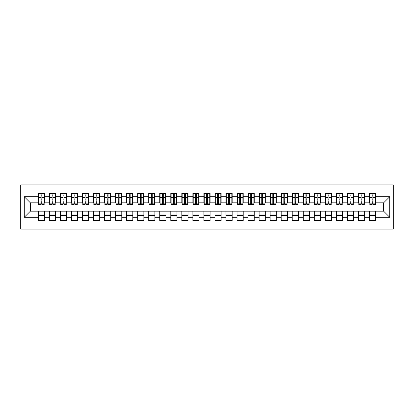 <?xml version="1.0" encoding="UTF-8"?>
<svg xmlns="http://www.w3.org/2000/svg" width="414" height="414" viewBox="0 0 414 414"><rect width="100%" height="100%" fill="white"/><g stroke="black" fill="none" stroke-linecap="round" stroke-linejoin="round"><path stroke-width="0.62" d="M20.7 229.082L393.3 229.082L393.3 184.918L20.7 184.918L20.7 229.082M372.16 199.988L373.04 199.988L372.16 199.988M375.689 214.012L369.511 214.012M369.511 215.446L375.689 215.446M361.117 199.988L362.002 199.988L361.117 199.988M364.651 214.012L358.467 214.012M358.467 215.446L364.651 215.446M350.078 199.988L350.963 199.988L350.078 199.988M353.613 214.012L347.429 214.012M347.429 215.446L353.613 215.446M339.04 199.988L339.92 199.988L339.04 199.988M342.569 214.012L336.391 214.012M336.391 215.446L342.569 215.446M327.997 199.988L328.882 199.988L327.997 199.988M331.531 214.012L325.347 214.012M325.347 215.446L331.531 215.446M316.958 199.988L317.843 199.988L316.958 199.988M320.493 214.012L314.309 214.012M314.309 215.446L320.493 215.446M305.92 199.988L306.8 199.988L305.92 199.988M309.449 214.012L303.271 214.012M303.271 215.446L309.449 215.446M294.877 199.988L295.762 199.988L294.877 199.988M298.411 214.012L292.227 214.012M292.227 215.446L298.411 215.446M283.838 199.988L284.723 199.988L283.838 199.988M287.373 214.012L281.189 214.012M281.189 215.446L287.373 215.446M272.8 199.988L273.68 199.988L272.8 199.988M276.329 214.012L270.151 214.012M270.151 215.446L276.329 215.446M261.757 199.988L262.642 199.988L261.757 199.988M265.291 214.012L259.107 214.012M259.107 215.446L265.291 215.446M250.718 199.988L251.603 199.988L250.718 199.988M254.253 214.012L248.069 214.012M248.069 215.446L254.253 215.446M239.68 199.988L240.56 199.988L239.68 199.988M243.209 214.012L237.031 214.012M237.031 215.446L243.209 215.446M228.637 199.988L229.522 199.988L228.637 199.988M232.171 214.012L225.987 214.012M225.987 215.446L232.171 215.446M217.598 199.988L218.483 199.988L217.598 199.988M221.133 214.012L214.949 214.012M214.949 215.446L221.133 215.446M206.56 199.988L207.44 199.988L206.56 199.988M210.089 214.012L203.911 214.012M203.911 215.446L210.089 215.446M195.517 199.988L196.402 199.988L195.517 199.988M199.051 214.012L192.867 214.012M192.867 215.446L199.051 215.446M184.478 199.988L185.363 199.988L184.478 199.988M188.013 214.012L181.829 214.012M181.829 215.446L188.013 215.446M173.44 199.988L174.32 199.988L173.44 199.988M176.969 214.012L170.791 214.012M170.791 215.446L176.969 215.446M162.397 199.988L163.282 199.988L162.397 199.988M165.931 214.012L159.747 214.012M159.747 215.446L165.931 215.446M151.358 199.988L152.243 199.988L151.358 199.988M154.893 214.012L148.709 214.012M148.709 215.446L154.893 215.446M140.32 199.988L141.2 199.988L140.32 199.988M143.849 214.012L137.671 214.012M137.671 215.446L143.849 215.446M129.277 199.988L130.162 199.988L129.277 199.988M132.811 214.012L126.627 214.012M126.627 215.446L132.811 215.446M118.238 199.988L119.123 199.988L118.238 199.988M121.773 214.012L115.589 214.012M115.589 215.446L121.773 215.446M107.2 199.988L108.08 199.988L107.2 199.988M110.729 214.012L104.551 214.012M104.551 215.446L110.729 215.446M96.157 199.988L97.042 199.988L96.157 199.988M99.691 214.012L93.507 214.012M93.507 215.446L99.691 215.446M85.118 199.988L86.003 199.988L85.118 199.988M88.653 214.012L82.469 214.012M82.469 215.446L88.653 215.446M74.08 199.988L74.96 199.988L74.08 199.988M77.609 214.012L71.431 214.012M71.431 215.446L77.609 215.446M63.037 199.988L63.922 199.988L63.037 199.988M66.571 214.012L60.387 214.012M60.387 215.446L66.571 215.446M51.998 199.988L52.883 199.988L51.998 199.988M55.533 214.012L49.349 214.012M49.349 215.446L55.533 215.446M38.642 202.803L30.362 202.803L24.286 196.733L24.286 217.267L38.311 217.267L38.311 220.688L44.489 220.688L44.489 217.267L49.349 217.267L49.349 220.688L55.533 220.688L55.533 217.267L60.387 217.267L60.387 220.688L66.571 220.688L66.571 217.267L71.431 217.267L71.431 220.688L77.609 220.688L77.609 217.267L82.469 217.267L82.469 220.688L88.653 220.688L88.653 217.267L93.507 217.267L93.507 220.688L99.691 220.688L99.691 217.267L104.551 217.267L104.551 220.688L110.729 220.688L110.729 217.267L115.589 217.267L115.589 220.688L121.773 220.688L121.773 217.267L126.627 217.267L126.627 220.688L132.811 220.688L132.811 217.267L137.671 217.267L137.671 220.688L143.849 220.688L143.849 217.267L148.709 217.267L148.709 220.688L154.893 220.688L154.893 217.267L159.747 217.267L159.747 220.688L165.931 220.688L165.931 217.267L170.791 217.267L170.791 220.688L176.969 220.688L176.969 217.267L181.829 217.267L181.829 220.688L188.013 220.688L188.013 217.267L192.867 217.267L192.867 220.688L199.051 220.688L199.051 217.267L203.911 217.267L203.911 220.688L210.089 220.688L210.089 217.267L214.949 217.267L214.949 220.688L221.133 220.688L221.133 217.267L225.987 217.267L225.987 220.688L232.171 220.688L232.171 217.267L237.031 217.267L237.031 220.688L243.209 220.688L243.209 217.267L248.069 217.267L248.069 220.688L254.253 220.688L254.253 217.267L259.107 217.267L259.107 220.688L265.291 220.688L265.291 217.267L270.151 217.267L270.151 220.688L276.329 220.688L276.329 217.267L281.189 217.267L281.189 220.688L287.373 220.688L287.373 217.267L292.227 217.267L292.227 220.688L298.411 220.688L298.411 217.267L303.271 217.267L303.271 220.688L309.449 220.688L309.449 217.267L314.309 217.267L314.309 220.688L320.493 220.688L320.493 217.267L325.347 217.267L325.347 220.688L331.531 220.688L331.531 217.267L336.391 217.267L336.391 220.688L342.569 220.688L342.569 217.267L347.429 217.267L347.429 220.688L353.613 220.688L353.613 217.267L358.467 217.267L358.467 220.688L364.651 220.688L364.651 217.267L369.511 217.267L369.511 220.688L375.689 220.688L375.689 211.197L383.638 211.197L383.638 202.803L375.358 202.803M24.286 196.733L38.311 196.733L38.311 202.803M383.638 202.803L389.714 196.733L375.689 196.733L375.689 193.312L369.511 193.312L369.511 196.733L364.651 196.733L364.651 193.312L358.467 193.312L358.467 196.733L353.613 196.733L353.613 193.312L347.429 193.312L347.429 196.733L342.569 196.733L342.569 193.312L336.391 193.312L336.391 196.733L331.531 196.733L331.531 193.312L325.347 193.312L325.347 196.733L320.493 196.733L320.493 193.312L314.309 193.312L314.309 196.733L309.449 196.733L309.449 193.312L303.271 193.312L303.271 196.733L298.411 196.733L298.411 193.312L292.227 193.312L292.227 196.733L287.373 196.733L287.373 193.312L281.189 193.312L281.189 196.733L276.329 196.733L276.329 193.312L270.151 193.312L270.151 196.733L265.291 196.733L265.291 193.312L259.107 193.312L259.107 196.733L254.253 196.733L254.253 193.312L248.069 193.312L248.069 196.733L243.209 196.733L243.209 193.312L237.031 193.312L237.031 196.733L232.171 196.733L232.171 193.312L225.987 193.312L225.987 196.733L221.133 196.733L221.133 193.312L214.949 193.312L214.949 196.733L210.089 196.733L210.089 193.312L203.911 193.312L203.911 196.733L199.051 196.733L199.051 193.312L192.867 193.312L192.867 196.733L188.013 196.733L188.013 193.312L181.829 193.312L181.829 196.733L176.969 196.733L176.969 193.312L170.791 193.312L170.791 196.733L165.931 196.733L165.931 193.312L159.747 193.312L159.747 196.733L154.893 196.733L154.893 193.312L148.709 193.312L148.709 196.733L143.849 196.733L143.849 193.312L137.671 193.312L137.671 196.733L132.811 196.733L132.811 193.312L126.627 193.312L126.627 196.733L121.773 196.733L121.773 193.312L115.589 193.312L115.589 196.733L110.729 196.733L110.729 193.312L104.551 193.312L104.551 196.733L99.691 196.733L99.691 193.312L93.507 193.312L93.507 196.733L88.653 196.733L88.653 193.312L82.469 193.312L82.469 196.733L77.609 196.733L77.609 193.312L71.431 193.312L71.431 196.733L66.571 196.733L66.571 193.312L60.387 193.312L60.387 196.733L55.533 196.733L55.533 193.312L49.349 193.312L49.349 196.733L44.489 196.733L44.489 193.312L38.311 193.312L38.311 196.733M389.714 196.733L389.714 217.267L375.689 217.267M364.651 217.267L364.651 211.197L375.689 211.197M369.511 217.267L369.511 211.197M375.689 196.733L375.689 202.803M353.613 217.267L353.613 211.197L364.651 211.197M358.467 217.267L358.467 211.197M369.511 196.733L369.511 202.803L364.32 202.803M364.651 196.733L364.651 202.803M342.569 217.267L342.569 211.197L353.613 211.197M347.429 217.267L347.429 211.197M358.467 196.733L358.467 202.803L353.282 202.803M353.613 196.733L353.613 202.803M331.531 217.267L331.531 211.197L342.569 211.197M336.391 217.267L336.391 211.197M347.429 196.733L347.429 202.803L342.238 202.803M342.569 196.733L342.569 202.803M320.493 217.267L320.493 211.197L331.531 211.197M325.347 217.267L325.347 211.197M336.391 196.733L336.391 202.803L331.2 202.803M331.531 196.733L331.531 202.803M309.449 217.267L309.449 211.197L320.493 211.197M314.309 217.267L314.309 211.197M325.347 196.733L325.347 202.803L320.162 202.803M320.493 196.733L320.493 202.803M298.411 217.267L298.411 211.197L309.449 211.197M303.271 217.267L303.271 211.197M314.309 196.733L314.309 202.803L309.118 202.803M309.449 196.733L309.449 202.803M287.373 217.267L287.373 211.197L298.411 211.197M292.227 217.267L292.227 211.197M303.271 196.733L303.271 202.803L298.08 202.803M298.411 196.733L298.411 202.803M276.329 217.267L276.329 211.197L287.373 211.197M281.189 217.267L281.189 211.197M292.227 196.733L292.227 202.803L287.042 202.803M287.373 196.733L287.373 202.803M265.291 217.267L265.291 211.197L276.329 211.197M270.151 217.267L270.151 211.197M281.189 196.733L281.189 202.803L275.998 202.803M276.329 196.733L276.329 202.803M254.253 217.267L254.253 211.197L265.291 211.197M259.107 217.267L259.107 211.197M270.151 196.733L270.151 202.803L264.96 202.803M265.291 196.733L265.291 202.803M243.209 217.267L243.209 211.197L254.253 211.197M248.069 217.267L248.069 211.197M259.107 196.733L259.107 202.803L253.922 202.803M254.253 196.733L254.253 202.803M232.171 217.267L232.171 211.197L243.209 211.197M237.031 217.267L237.031 211.197M248.069 196.733L248.069 202.803L242.878 202.803M243.209 196.733L243.209 202.803M221.133 217.267L221.133 211.197L232.171 211.197M225.987 217.267L225.987 211.197M237.031 196.733L237.031 202.803L231.84 202.803M232.171 196.733L232.171 202.803M210.089 217.267L210.089 211.197L221.133 211.197M214.949 217.267L214.949 211.197M225.987 196.733L225.987 202.803L220.802 202.803M221.133 196.733L221.133 202.803M199.051 217.267L199.051 211.197L210.089 211.197M203.911 217.267L203.911 211.197M214.949 196.733L214.949 202.803L209.758 202.803M210.089 196.733L210.089 202.803M188.013 217.267L188.013 211.197L199.051 211.197M192.867 217.267L192.867 211.197M203.911 196.733L203.911 202.803L198.72 202.803M199.051 196.733L199.051 202.803M176.969 217.267L176.969 211.197L188.013 211.197M181.829 217.267L181.829 211.197M192.867 196.733L192.867 202.803L187.682 202.803M188.013 196.733L188.013 202.803M165.931 217.267L165.931 211.197L176.969 211.197M170.791 217.267L170.791 211.197M181.829 196.733L181.829 202.803L176.638 202.803M176.969 196.733L176.969 202.803M154.893 217.267L154.893 211.197L165.931 211.197M159.747 217.267L159.747 211.197M170.791 196.733L170.791 202.803L165.6 202.803M165.931 196.733L165.931 202.803M143.849 217.267L143.849 211.197L154.893 211.197M148.709 217.267L148.709 211.197M159.747 196.733L159.747 202.803L154.562 202.803M154.893 196.733L154.893 202.803M132.811 217.267L132.811 211.197L143.849 211.197M137.671 217.267L137.671 211.197M148.709 196.733L148.709 202.803L143.518 202.803M143.849 196.733L143.849 202.803M121.773 217.267L121.773 211.197L132.811 211.197M126.627 217.267L126.627 211.197M137.671 196.733L137.671 202.803L132.48 202.803M132.811 196.733L132.811 202.803M110.729 217.267L110.729 211.197L121.773 211.197M115.589 217.267L115.589 211.197M126.627 196.733L126.627 202.803L121.442 202.803M121.773 196.733L121.773 202.803M99.691 217.267L99.691 211.197L110.729 211.197M104.551 217.267L104.551 211.197M115.589 196.733L115.589 202.803L110.398 202.803M110.729 196.733L110.729 202.803M88.653 217.267L88.653 211.197L99.691 211.197M93.507 217.267L93.507 211.197M104.551 196.733L104.551 202.803L99.36 202.803M99.691 196.733L99.691 202.803M77.609 217.267L77.609 211.197L88.653 211.197M82.469 217.267L82.469 211.197M93.507 196.733L93.507 202.803L88.322 202.803M88.653 196.733L88.653 202.803M66.571 217.267L66.571 211.197L77.609 211.197M71.431 217.267L71.431 211.197M82.469 196.733L82.469 202.803L77.278 202.803M77.609 196.733L77.609 202.803M55.533 217.267L55.533 211.197L66.571 211.197M60.387 217.267L60.387 211.197M71.431 196.733L71.431 202.803L66.24 202.803M66.571 196.733L66.571 202.803M44.489 217.267L44.489 211.197L55.533 211.197M49.349 217.267L49.349 211.197M60.387 196.733L60.387 202.803L55.202 202.803M55.533 196.733L55.533 202.803M40.96 199.988L41.84 199.988L40.96 199.988M44.489 214.012L38.311 214.012M38.311 215.446L44.489 215.446M24.286 217.267L30.362 211.197L44.489 211.197M38.311 217.267L38.311 211.197M49.349 196.733L49.349 202.803L44.158 202.803M44.489 196.733L44.489 202.803M30.362 202.803L30.362 211.197M369.842 202.803L369.511 202.803M358.798 202.803L358.467 202.803M347.76 202.803L347.429 202.803M336.722 202.803L336.391 202.803M325.678 202.803L325.347 202.803M314.64 202.803L314.309 202.803M303.602 202.803L303.271 202.803M292.558 202.803L292.227 202.803M281.52 202.803L281.189 202.803M270.482 202.803L270.151 202.803M259.438 202.803L259.107 202.803M248.4 202.803L248.069 202.803M237.362 202.803L237.031 202.803M226.318 202.803L225.987 202.803M215.28 202.803L214.949 202.803M204.242 202.803L203.911 202.803M193.198 202.803L192.867 202.803M182.16 202.803L181.829 202.803M171.122 202.803L170.791 202.803M160.078 202.803L159.747 202.803M149.04 202.803L148.709 202.803M138.002 202.803L137.671 202.803M126.958 202.803L126.627 202.803M115.92 202.803L115.589 202.803M104.882 202.803L104.551 202.803M93.838 202.803L93.507 202.803M82.8 202.803L82.469 202.803M71.762 202.803L71.431 202.803M60.718 202.803L60.387 202.803M49.68 202.803L49.349 202.803M389.714 217.267L383.638 211.197M38.642 193.421L44.158 193.421L38.642 193.421L38.642 204.625L40.96 204.625L40.96 193.462L44.158 193.478L44.158 204.625L41.84 204.625L41.84 193.478M40.96 194.896L41.84 194.896M40.96 203.698L41.84 203.698M41.84 202.311L40.96 202.311M40.96 201.768L41.84 201.768M44.489 198.554L44.158 198.554M44.489 199.988L44.158 199.988M38.642 198.554L38.311 198.554M38.642 199.988L38.311 199.988M49.68 193.421L55.202 193.421L49.68 193.421L49.68 204.625L51.998 204.625L51.998 193.462L55.202 193.478L55.202 204.625L52.883 204.625L52.883 193.478M51.998 194.896L52.883 194.896M51.998 203.698L52.883 203.698M52.883 202.311L51.998 202.311M51.998 201.768L52.883 201.768M55.533 198.554L55.202 198.554M55.533 199.988L55.202 199.988M49.68 198.554L49.349 198.554M49.68 199.988L49.349 199.988M60.718 193.421L66.24 193.421L60.718 193.421L60.718 204.625L63.037 204.625L63.037 193.462L66.24 193.478L66.24 204.625L63.922 204.625L63.922 193.478M63.037 194.896L63.922 194.896M63.037 203.698L63.922 203.698M63.922 202.311L63.037 202.311M63.037 201.768L63.922 201.768M66.571 198.554L66.24 198.554M66.571 199.988L66.24 199.988M60.718 198.554L60.387 198.554M60.718 199.988L60.387 199.988M71.762 193.421L77.278 193.421L71.762 193.421L71.762 204.625L74.08 204.625L74.08 193.462L77.278 193.478L77.278 204.625L74.96 204.625L74.96 193.478M74.08 194.896L74.96 194.896M74.08 203.698L74.96 203.698M74.96 202.311L74.08 202.311M74.08 201.768L74.96 201.768M77.609 198.554L77.278 198.554M77.609 199.988L77.278 199.988M71.762 198.554L71.431 198.554M71.762 199.988L71.431 199.988M82.8 193.421L88.322 193.421L82.8 193.421L82.8 204.625L85.118 204.625L85.118 193.462L88.322 193.478L88.322 204.625L86.003 204.625L86.003 193.478M85.118 194.896L86.003 194.896M85.118 203.698L86.003 203.698M86.003 202.311L85.118 202.311M85.118 201.768L86.003 201.768M88.653 198.554L88.322 198.554M88.653 199.988L88.322 199.988M82.8 198.554L82.469 198.554M82.8 199.988L82.469 199.988M93.838 193.421L99.36 193.421L93.838 193.421L93.838 204.625L96.157 204.625L96.157 193.462L99.36 193.478L99.36 204.625L97.042 204.625L97.042 193.478M96.157 194.896L97.042 194.896M96.157 203.698L97.042 203.698M97.042 202.311L96.157 202.311M96.157 201.768L97.042 201.768M99.691 198.554L99.36 198.554M99.691 199.988L99.36 199.988M93.838 198.554L93.507 198.554M93.838 199.988L93.507 199.988M104.882 193.421L110.398 193.421L104.882 193.421L104.882 204.625L107.2 204.625L107.2 193.462L110.398 193.478L110.398 204.625L108.08 204.625L108.08 193.478M107.2 194.896L108.08 194.896M107.2 203.698L108.08 203.698M108.08 202.311L107.2 202.311M107.2 201.768L108.08 201.768M110.729 198.554L110.398 198.554M110.729 199.988L110.398 199.988M104.882 198.554L104.551 198.554M104.882 199.988L104.551 199.988M115.92 193.421L121.442 193.421L115.92 193.421L115.92 204.625L118.238 204.625L118.238 193.462L121.442 193.478L121.442 204.625L119.123 204.625L119.123 193.478M118.238 194.896L119.123 194.896M118.238 203.698L119.123 203.698M119.123 202.311L118.238 202.311M118.238 201.768L119.123 201.768M121.773 198.554L121.442 198.554M121.773 199.988L121.442 199.988M115.92 198.554L115.589 198.554M115.92 199.988L115.589 199.988M126.958 193.421L132.48 193.421L126.958 193.421L126.958 204.625L129.277 204.625L129.277 193.462L132.48 193.478L132.48 204.625L130.162 204.625L130.162 193.478M129.277 194.896L130.162 194.896M129.277 203.698L130.162 203.698M130.162 202.311L129.277 202.311M129.277 201.768L130.162 201.768M132.811 198.554L132.48 198.554M132.811 199.988L132.48 199.988M126.958 198.554L126.627 198.554M126.958 199.988L126.627 199.988M138.002 193.421L143.518 193.421L138.002 193.421L138.002 204.625L140.32 204.625L140.32 193.462L143.518 193.478L143.518 204.625L141.2 204.625L141.2 193.478M140.32 194.896L141.2 194.896M140.32 203.698L141.2 203.698M141.2 202.311L140.32 202.311M140.32 201.768L141.2 201.768M143.849 198.554L143.518 198.554M143.849 199.988L143.518 199.988M138.002 198.554L137.671 198.554M138.002 199.988L137.671 199.988M149.04 193.421L154.562 193.421L149.04 193.421L149.04 204.625L151.358 204.625L151.358 193.462L154.562 193.478L154.562 204.625L152.243 204.625L152.243 193.478M151.358 194.896L152.243 194.896M151.358 203.698L152.243 203.698M152.243 202.311L151.358 202.311M151.358 201.768L152.243 201.768M154.893 198.554L154.562 198.554M154.893 199.988L154.562 199.988M149.04 198.554L148.709 198.554M149.04 199.988L148.709 199.988M160.078 193.421L165.6 193.421L160.078 193.421L160.078 204.625L162.397 204.625L162.397 193.462L165.6 193.478L165.6 204.625L163.282 204.625L163.282 193.478M162.397 194.896L163.282 194.896M162.397 203.698L163.282 203.698M163.282 202.311L162.397 202.311M162.397 201.768L163.282 201.768M165.931 198.554L165.6 198.554M165.931 199.988L165.6 199.988M160.078 198.554L159.747 198.554M160.078 199.988L159.747 199.988M171.122 193.421L176.638 193.421L171.122 193.421L171.122 204.625L173.44 204.625L173.44 193.462L176.638 193.478L176.638 204.625L174.32 204.625L174.32 193.478M173.44 194.896L174.32 194.896M173.44 203.698L174.32 203.698M174.32 202.311L173.44 202.311M173.44 201.768L174.32 201.768M176.969 198.554L176.638 198.554M176.969 199.988L176.638 199.988M171.122 198.554L170.791 198.554M171.122 199.988L170.791 199.988M182.16 193.421L187.682 193.421L182.16 193.421L182.16 204.625L184.478 204.625L184.478 193.462L187.682 193.478L187.682 204.625L185.363 204.625L185.363 193.478M184.478 194.896L185.363 194.896M184.478 203.698L185.363 203.698M185.363 202.311L184.478 202.311M184.478 201.768L185.363 201.768M188.013 198.554L187.682 198.554M188.013 199.988L187.682 199.988M182.16 198.554L181.829 198.554M182.16 199.988L181.829 199.988M193.198 193.421L198.72 193.421L193.198 193.421L193.198 204.625L195.517 204.625L195.517 193.462L198.72 193.478L198.72 204.625L196.402 204.625L196.402 193.478M195.517 194.896L196.402 194.896M195.517 203.698L196.402 203.698M196.402 202.311L195.517 202.311M195.517 201.768L196.402 201.768M199.051 198.554L198.72 198.554M199.051 199.988L198.72 199.988M193.198 198.554L192.867 198.554M193.198 199.988L192.867 199.988M204.242 193.421L209.758 193.421L204.242 193.421L204.242 204.625L206.56 204.625L206.56 193.462L209.758 193.478L209.758 204.625L207.44 204.625L207.44 193.478M206.56 194.896L207.44 194.896M206.56 203.698L207.44 203.698M207.44 202.311L206.56 202.311M206.56 201.768L207.44 201.768M210.089 198.554L209.758 198.554M210.089 199.988L209.758 199.988M204.242 198.554L203.911 198.554M204.242 199.988L203.911 199.988M215.28 193.421L220.802 193.421L215.28 193.421L215.28 204.625L217.598 204.625L217.598 193.462L220.802 193.478L220.802 204.625L218.483 204.625L218.483 193.478M217.598 194.896L218.483 194.896M217.598 203.698L218.483 203.698M218.483 202.311L217.598 202.311M217.598 201.768L218.483 201.768M221.133 198.554L220.802 198.554M221.133 199.988L220.802 199.988M215.28 198.554L214.949 198.554M215.28 199.988L214.949 199.988M226.318 193.421L231.84 193.421L226.318 193.421L226.318 204.625L228.637 204.625L228.637 193.462L231.84 193.478L231.84 204.625L229.522 204.625L229.522 193.478M228.637 194.896L229.522 194.896M228.637 203.698L229.522 203.698M229.522 202.311L228.637 202.311M228.637 201.768L229.522 201.768M232.171 198.554L231.84 198.554M232.171 199.988L231.84 199.988M226.318 198.554L225.987 198.554M226.318 199.988L225.987 199.988M237.362 193.421L242.878 193.421L237.362 193.421L237.362 204.625L239.68 204.625L239.68 193.462L242.878 193.478L242.878 204.625L240.56 204.625L240.56 193.478M239.68 194.896L240.56 194.896M239.68 203.698L240.56 203.698M240.56 202.311L239.68 202.311M239.68 201.768L240.56 201.768M243.209 198.554L242.878 198.554M243.209 199.988L242.878 199.988M237.362 198.554L237.031 198.554M237.362 199.988L237.031 199.988M248.4 193.421L253.922 193.421L248.4 193.421L248.4 204.625L250.718 204.625L250.718 193.462L253.922 193.478L253.922 204.625L251.603 204.625L251.603 193.478M250.718 194.896L251.603 194.896M250.718 203.698L251.603 203.698M251.603 202.311L250.718 202.311M250.718 201.768L251.603 201.768M254.253 198.554L253.922 198.554M254.253 199.988L253.922 199.988M248.4 198.554L248.069 198.554M248.4 199.988L248.069 199.988M259.438 193.421L264.96 193.421L259.438 193.421L259.438 204.625L261.757 204.625L261.757 193.462L264.96 193.478L264.96 204.625L262.642 204.625L262.642 193.478M261.757 194.896L262.642 194.896M261.757 203.698L262.642 203.698M262.642 202.311L261.757 202.311M261.757 201.768L262.642 201.768M265.291 198.554L264.96 198.554M265.291 199.988L264.96 199.988M259.438 198.554L259.107 198.554M259.438 199.988L259.107 199.988M270.482 193.421L275.998 193.421L270.482 193.421L270.482 204.625L272.8 204.625L272.8 193.462L275.998 193.478L275.998 204.625L273.68 204.625L273.68 193.478M272.8 194.896L273.68 194.896M272.8 203.698L273.68 203.698M273.68 202.311L272.8 202.311M272.8 201.768L273.68 201.768M276.329 198.554L275.998 198.554M276.329 199.988L275.998 199.988M270.482 198.554L270.151 198.554M270.482 199.988L270.151 199.988M281.52 193.421L287.042 193.421L281.52 193.421L281.52 204.625L283.838 204.625L283.838 193.462L287.042 193.478L287.042 204.625L284.723 204.625L284.723 193.478M283.838 194.896L284.723 194.896M283.838 203.698L284.723 203.698M284.723 202.311L283.838 202.311M283.838 201.768L284.723 201.768M287.373 198.554L287.042 198.554M287.373 199.988L287.042 199.988M281.52 198.554L281.189 198.554M281.52 199.988L281.189 199.988M292.558 193.421L298.08 193.421L292.558 193.421L292.558 204.625L294.877 204.625L294.877 193.462L298.08 193.478L298.08 204.625L295.762 204.625L295.762 193.478M294.877 194.896L295.762 194.896M294.877 203.698L295.762 203.698M295.762 202.311L294.877 202.311M294.877 201.768L295.762 201.768M298.411 198.554L298.08 198.554M298.411 199.988L298.08 199.988M292.558 198.554L292.227 198.554M292.558 199.988L292.227 199.988M303.602 193.421L309.118 193.421L303.602 193.421L303.602 204.625L305.92 204.625L305.92 193.462L309.118 193.478L309.118 204.625L306.8 204.625L306.8 193.478M305.92 194.896L306.8 194.896M305.92 203.698L306.8 203.698M306.8 202.311L305.92 202.311M305.92 201.768L306.8 201.768M309.449 198.554L309.118 198.554M309.449 199.988L309.118 199.988M303.602 198.554L303.271 198.554M303.602 199.988L303.271 199.988M314.64 193.421L320.162 193.421L314.64 193.421L314.64 204.625L316.958 204.625L316.958 193.462L320.162 193.478L320.162 204.625L317.843 204.625L317.843 193.478M316.958 194.896L317.843 194.896M316.958 203.698L317.843 203.698M317.843 202.311L316.958 202.311M316.958 201.768L317.843 201.768M320.493 198.554L320.162 198.554M320.493 199.988L320.162 199.988M314.64 198.554L314.309 198.554M314.64 199.988L314.309 199.988M325.678 193.421L331.2 193.421L325.678 193.421L325.678 204.625L327.997 204.625L327.997 193.462L331.2 193.478L331.2 204.625L328.882 204.625L328.882 193.478M327.997 194.896L328.882 194.896M327.997 203.698L328.882 203.698M328.882 202.311L327.997 202.311M327.997 201.768L328.882 201.768M331.531 198.554L331.2 198.554M331.531 199.988L331.2 199.988M325.678 198.554L325.347 198.554M325.678 199.988L325.347 199.988M336.722 193.421L342.238 193.421L336.722 193.421L336.722 204.625L339.04 204.625L339.04 193.462L342.238 193.478L342.238 204.625L339.92 204.625L339.92 193.478M339.04 194.896L339.92 194.896M339.04 203.698L339.92 203.698M339.92 202.311L339.04 202.311M339.04 201.768L339.92 201.768M342.569 198.554L342.238 198.554M342.569 199.988L342.238 199.988M336.722 198.554L336.391 198.554M336.722 199.988L336.391 199.988M347.76 193.421L353.282 193.421L347.76 193.421L347.76 204.625L350.078 204.625L350.078 193.462L353.282 193.478L353.282 204.625L350.963 204.625L350.963 193.478M350.078 194.896L350.963 194.896M350.078 203.698L350.963 203.698M350.963 202.311L350.078 202.311M350.078 201.768L350.963 201.768M353.613 198.554L353.282 198.554M353.613 199.988L353.282 199.988M347.76 198.554L347.429 198.554M347.76 199.988L347.429 199.988M358.798 193.421L364.32 193.421L358.798 193.421L358.798 204.625L361.117 204.625L361.117 193.462L364.32 193.478L364.32 204.625L362.002 204.625L362.002 193.478M361.117 194.896L362.002 194.896M361.117 203.698L362.002 203.698M362.002 202.311L361.117 202.311M361.117 201.768L362.002 201.768M364.651 198.554L364.32 198.554M364.651 199.988L364.32 199.988M358.798 198.554L358.467 198.554M358.798 199.988L358.467 199.988M369.842 193.421L375.358 193.421L369.842 193.421L369.842 204.625L372.16 204.625L372.16 193.462L375.358 193.478L375.358 204.625L373.04 204.625L373.04 193.478M372.16 194.896L373.04 194.896M372.16 203.698L373.04 203.698M373.04 202.311L372.16 202.311M372.16 201.768L373.04 201.768M375.689 198.554L375.358 198.554M375.689 199.988L375.358 199.988M369.842 198.554L369.511 198.554M369.842 199.988L369.511 199.988M38.642 193.478L40.96 193.478M41.84 203.869L44.158 203.869M41.84 197.654L44.158 197.654M38.642 203.869L40.96 203.869M38.642 197.654L40.96 197.654M40.96 199.15L41.84 199.15M40.96 195.191L41.84 195.191M49.68 193.478L51.998 193.478M52.883 203.869L55.202 203.869M52.883 197.654L55.202 197.654M49.68 203.869L51.998 203.869M49.68 197.654L51.998 197.654M51.998 199.15L52.883 199.15M51.998 195.191L52.883 195.191M60.718 193.478L63.037 193.478M63.922 203.869L66.24 203.869M63.922 197.654L66.24 197.654M60.718 203.869L63.037 203.869M60.718 197.654L63.037 197.654M63.037 199.15L63.922 199.15M63.037 195.191L63.922 195.191M71.762 193.478L74.08 193.478M74.96 203.869L77.278 203.869M74.96 197.654L77.278 197.654M71.762 203.869L74.08 203.869M71.762 197.654L74.08 197.654M74.08 199.15L74.96 199.15M74.08 195.191L74.96 195.191M82.8 193.478L85.118 193.478M86.003 203.869L88.322 203.869M86.003 197.654L88.322 197.654M82.8 203.869L85.118 203.869M82.8 197.654L85.118 197.654M85.118 199.15L86.003 199.15M85.118 195.191L86.003 195.191M93.838 193.478L96.157 193.478M97.042 203.869L99.36 203.869M97.042 197.654L99.36 197.654M93.838 203.869L96.157 203.869M93.838 197.654L96.157 197.654M96.157 199.15L97.042 199.15M96.157 195.191L97.042 195.191M104.882 193.478L107.2 193.478M108.08 203.869L110.398 203.869M108.08 197.654L110.398 197.654M104.882 203.869L107.2 203.869M104.882 197.654L107.2 197.654M107.2 199.15L108.08 199.15M107.2 195.191L108.08 195.191M115.92 193.478L118.238 193.478M119.123 203.869L121.442 203.869M119.123 197.654L121.442 197.654M115.92 203.869L118.238 203.869M115.92 197.654L118.238 197.654M118.238 199.15L119.123 199.15M118.238 195.191L119.123 195.191M126.958 193.478L129.277 193.478M130.162 203.869L132.48 203.869M130.162 197.654L132.48 197.654M126.958 203.869L129.277 203.869M126.958 197.654L129.277 197.654M129.277 199.15L130.162 199.15M129.277 195.191L130.162 195.191M138.002 193.478L140.32 193.478M141.2 203.869L143.518 203.869M141.2 197.654L143.518 197.654M138.002 203.869L140.32 203.869M138.002 197.654L140.32 197.654M140.32 199.15L141.2 199.15M140.32 195.191L141.2 195.191M149.04 193.478L151.358 193.478M152.243 203.869L154.562 203.869M152.243 197.654L154.562 197.654M149.04 203.869L151.358 203.869M149.04 197.654L151.358 197.654M151.358 199.15L152.243 199.15M151.358 195.191L152.243 195.191M160.078 193.478L162.397 193.478M163.282 203.869L165.6 203.869M163.282 197.654L165.6 197.654M160.078 203.869L162.397 203.869M160.078 197.654L162.397 197.654M162.397 199.15L163.282 199.15M162.397 195.191L163.282 195.191M171.122 193.478L173.44 193.478M174.32 203.869L176.638 203.869M174.32 197.654L176.638 197.654M171.122 203.869L173.44 203.869M171.122 197.654L173.44 197.654M173.44 199.15L174.32 199.15M173.44 195.191L174.32 195.191M182.16 193.478L184.478 193.478M185.363 203.869L187.682 203.869M185.363 197.654L187.682 197.654M182.16 203.869L184.478 203.869M182.16 197.654L184.478 197.654M184.478 199.15L185.363 199.15M184.478 195.191L185.363 195.191M193.198 193.478L195.517 193.478M196.402 203.869L198.72 203.869M196.402 197.654L198.72 197.654M193.198 203.869L195.517 203.869M193.198 197.654L195.517 197.654M195.517 199.15L196.402 199.15M195.517 195.191L196.402 195.191M204.242 193.478L206.56 193.478M207.44 203.869L209.758 203.869M207.44 197.654L209.758 197.654M204.242 203.869L206.56 203.869M204.242 197.654L206.56 197.654M206.56 199.15L207.44 199.15M206.56 195.191L207.44 195.191M215.28 193.478L217.598 193.478M218.483 203.869L220.802 203.869M218.483 197.654L220.802 197.654M215.28 203.869L217.598 203.869M215.28 197.654L217.598 197.654M217.598 199.15L218.483 199.15M217.598 195.191L218.483 195.191M226.318 193.478L228.637 193.478M229.522 203.869L231.84 203.869M229.522 197.654L231.84 197.654M226.318 203.869L228.637 203.869M226.318 197.654L228.637 197.654M228.637 199.15L229.522 199.15M228.637 195.191L229.522 195.191M237.362 193.478L239.68 193.478M240.56 203.869L242.878 203.869M240.56 197.654L242.878 197.654M237.362 203.869L239.68 203.869M237.362 197.654L239.68 197.654M239.68 199.15L240.56 199.15M239.68 195.191L240.56 195.191M248.4 193.478L250.718 193.478M251.603 203.869L253.922 203.869M251.603 197.654L253.922 197.654M248.4 203.869L250.718 203.869M248.4 197.654L250.718 197.654M250.718 199.15L251.603 199.15M250.718 195.191L251.603 195.191M259.438 193.478L261.757 193.478M262.642 203.869L264.96 203.869M262.642 197.654L264.96 197.654M259.438 203.869L261.757 203.869M259.438 197.654L261.757 197.654M261.757 199.15L262.642 199.15M261.757 195.191L262.642 195.191M270.482 193.478L272.8 193.478M273.68 203.869L275.998 203.869M273.68 197.654L275.998 197.654M270.482 203.869L272.8 203.869M270.482 197.654L272.8 197.654M272.8 199.15L273.68 199.15M272.8 195.191L273.68 195.191M281.52 193.478L283.838 193.478M284.723 203.869L287.042 203.869M284.723 197.654L287.042 197.654M281.52 203.869L283.838 203.869M281.52 197.654L283.838 197.654M283.838 199.15L284.723 199.15M283.838 195.191L284.723 195.191M292.558 193.478L294.877 193.478M295.762 203.869L298.08 203.869M295.762 197.654L298.08 197.654M292.558 203.869L294.877 203.869M292.558 197.654L294.877 197.654M294.877 199.15L295.762 199.15M294.877 195.191L295.762 195.191M303.602 193.478L305.92 193.478M306.8 203.869L309.118 203.869M306.8 197.654L309.118 197.654M303.602 203.869L305.92 203.869M303.602 197.654L305.92 197.654M305.92 199.15L306.8 199.15M305.92 195.191L306.8 195.191M314.64 193.478L316.958 193.478M317.843 203.869L320.162 203.869M317.843 197.654L320.162 197.654M314.64 203.869L316.958 203.869M314.64 197.654L316.958 197.654M316.958 199.15L317.843 199.15M316.958 195.191L317.843 195.191M325.678 193.478L327.997 193.478M328.882 203.869L331.2 203.869M328.882 197.654L331.2 197.654M325.678 203.869L327.997 203.869M325.678 197.654L327.997 197.654M327.997 199.15L328.882 199.15M327.997 195.191L328.882 195.191M336.722 193.478L339.04 193.478M339.92 203.869L342.238 203.869M339.92 197.654L342.238 197.654M336.722 203.869L339.04 203.869M336.722 197.654L339.04 197.654M339.04 199.15L339.92 199.15M339.04 195.191L339.92 195.191M347.76 193.478L350.078 193.478M350.963 203.869L353.282 203.869M350.963 197.654L353.282 197.654M347.76 203.869L350.078 203.869M347.76 197.654L350.078 197.654M350.078 199.15L350.963 199.15M350.078 195.191L350.963 195.191M358.798 193.478L361.117 193.478M362.002 203.869L364.32 203.869M362.002 197.654L364.32 197.654M358.798 203.869L361.117 203.869M358.798 197.654L361.117 197.654M361.117 199.15L362.002 199.15M361.117 195.191L362.002 195.191M369.842 193.478L372.16 193.478M373.04 203.869L375.358 203.869M373.04 197.654L375.358 197.654M369.842 203.869L372.16 203.869M369.842 197.654L372.16 197.654M372.16 199.15L373.04 199.15M372.16 195.191L373.04 195.191"/></g></svg>
